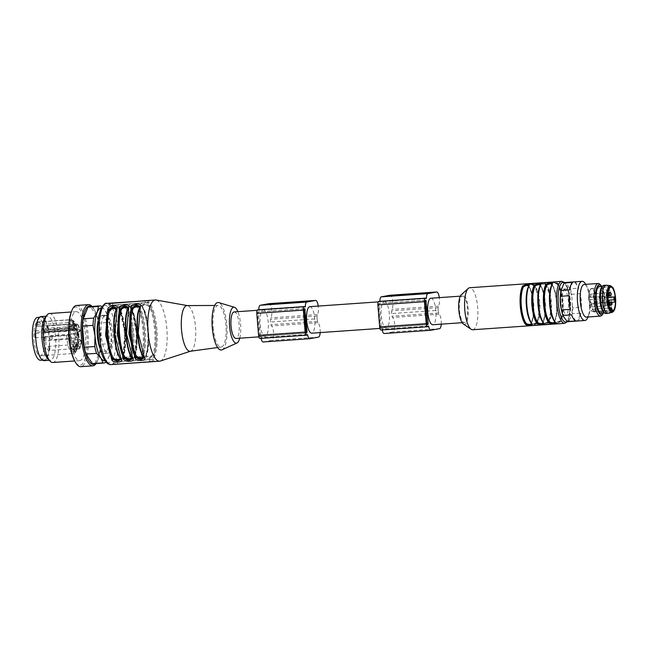 <?xml version="1.0" encoding="UTF-8"?>
<svg xmlns="http://www.w3.org/2000/svg" width="648" height="648" viewBox="0 0 648 648"><rect width="100%" height="100%" fill="white"/><g stroke="black" fill="none" stroke-linecap="round" stroke-linejoin="round"><path stroke-width="0.49" stroke-dasharray="3.24 2.43" d="M234.163 311.923A13.292 4.107 -94 0 1 239.161 324.672A13.292 4.107 -94 0 1 236.147 338.434M263.12 309.914A13.292 4.107 -94 0 1 263.266 309.898A13.292 4.107 -94 0 1 268.288 322.874A13.292 4.107 -94 0 1 265.113 336.417A13.292 4.107 -94 0 1 260.107 323.676A13.292 4.107 -94 0 1 263.12 309.914M36.401 351.475A16.978 5.241 86 0 0 40.281 355.776A16.978 5.241 86 0 0 44.307 346.154A16.978 5.241 86 0 0 42.614 328.504A16.978 5.241 86 0 0 37.924 321.91A16.978 5.241 86 0 0 33.801 332.975A16.978 5.241 86 0 0 36.401 351.475M43.586 328.439A16.978 5.241 -94 0 1 44.339 331.387L76.359 329.16L77.234 329.727L76.95 330.229L76.48 326.778L75.605 326.211L43.586 328.439L43.133 329.468L76.318 327.151M66.785 335.559L34.765 337.794A16.978 5.241 -94 0 1 34.935 330.772L66.955 328.544L68.461 329.306L68.866 331.201L68.283 333.906L66.785 335.559A16.978 5.241 86 0 0 73.273 353.476A16.978 5.241 86 0 0 76.359 329.16M75.605 326.211A16.978 5.241 86 0 0 70.907 319.61A16.978 5.241 86 0 0 70.146 319.853L38.135 322.08A16.978 5.241 86 0 0 36.207 324.834L68.226 322.607A16.978 5.241 86 0 0 66.955 328.544M40.597 360.264A21.473 6.634 86 0 0 45.725 338.377A21.473 6.634 86 0 0 37.608 317.423M39.172 354.578A21.473 6.634 86 0 0 44.088 360.021A21.473 6.634 86 0 0 49.216 338.135A21.473 6.634 86 0 0 41.108 317.18A21.473 6.634 86 0 0 35.891 331.177A21.473 6.634 86 0 0 39.172 354.578M41.059 316.564A22.089 6.82 -94 0 1 49.378 337.738A22.089 6.82 -94 0 1 44.364 360.604A22.089 6.82 -94 0 1 44.129 360.628M45.141 317.48A22.089 6.82 -94 0 1 47.272 316.135A22.089 6.82 -94 0 1 55.582 337.308A22.089 6.82 -94 0 1 50.576 360.166A22.089 6.82 -94 0 1 50.342 360.199A22.089 6.82 -94 0 1 48.049 359.162M49.426 313.519A24.543 7.582 -94 0 1 58.701 337.478A24.543 7.582 -94 0 1 52.836 362.483M72.455 315.649A24.543 7.582 -94 0 1 76.205 311.656A24.543 7.582 -94 0 1 85.471 335.607A24.543 7.582 -94 0 1 79.615 360.62A24.543 7.582 -94 0 1 71.11 343.391A24.543 7.582 -94 0 1 72.455 315.649M71.159 312.36A29.257 9.04 -94 0 1 71.41 311.712A29.257 9.04 -94 0 1 83.519 316.929A29.257 9.04 -94 0 1 85.957 355.266A29.257 9.04 -94 0 1 74.52 360.62M76.553 305.483A30.675 9.477 -94 0 1 88.144 335.421A30.675 9.477 -94 0 1 80.822 366.687M92.121 306.447A30.675 9.477 -94 0 1 94.276 309.574A30.675 9.477 -94 0 1 97.799 360.175A30.675 9.477 -94 0 1 96.098 363.569M91.36 306.496A29.257 9.04 -94 0 1 94.883 310.708A29.257 9.04 -94 0 1 98.245 358.968A29.257 9.04 -94 0 1 95.345 363.625M101.947 306.836L105.357 310.7L107.471 315.552A28.634 8.845 -94 0 1 109.285 322.38L111.262 332.886L110.994 343.553A28.634 8.845 -94 0 1 110.314 350.843L109.042 356.57L105.535 362.459L95.013 363.196A28.634 8.845 -94 0 1 93.482 363.755M89.505 306.626A28.634 8.845 -94 0 1 90.469 306.731L100.991 305.994M107.471 315.552L96.949 316.289L90.469 306.731M96.949 316.289A28.634 8.845 -94 0 1 98.763 323.117L109.285 322.38M110.994 343.553L100.472 344.291L98.763 323.117M100.472 344.291A28.634 8.845 -94 0 1 99.792 351.572L110.314 350.843M95.013 363.196L99.792 351.572M101.372 307.857A26.584 8.213 -94 0 1 105.357 310.7A26.584 8.213 -94 0 1 106.215 312.134A26.584 8.213 -94 0 1 111.262 332.886A26.584 8.213 -94 0 1 109.277 355.987L109.042 356.57A26.584 8.213 -94 0 1 105.065 360.896M109.277 355.987L109.269 356.003A26.584 8.213 -94 0 1 109.042 356.57M143.2 356.295L143.759 356.651C138 349.839 135.327 316.556 139.83 307.865L139.247 308.57L139.871 306.804M131.552 357.105L132.119 357.461C126.36 350.649 123.679 317.366 128.191 308.675L127.607 309.38L128.231 307.614M120.65 359.235L119.929 357.955M100.197 348.754A19.019 5.873 86 0 0 104.458 353.354A19.019 5.873 86 0 0 109.148 338.572A19.019 5.873 86 0 0 104.725 317.439A19.019 5.873 86 0 0 101.817 315.406A19.019 5.873 86 0 0 98.229 320.558M146.578 354.65C145.063 357.275 152.231 356.781 152.79 354.221L153.754 354.812C152.977 357.502 144.018 358.125 145.994 355.355L146.578 354.65C150.96 346.194 148.36 313.843 142.763 307.217L141.823 305.978L142.139 306.925C148.1 316.094 150.36 343.918 146.002 355.031L145.849 356.06L146.578 354.65M148.975 306.779C148.036 304.601 140.867 305.103 142.763 307.217L142.074 306.569C139.701 304.463 148.659 303.839 149.834 306.026L148.975 306.779C154.572 313.405 157.172 345.765 152.79 354.221M132.297 311.51L136.558 334.263L134.209 356.87L134.938 355.46C133.423 358.093 140.592 357.591 141.143 355.031L142.114 355.631C141.337 358.312 132.378 358.935 134.355 356.165L134.938 355.46C139.32 347.004 136.72 314.653 131.123 308.027L130.183 306.796L130.766 308.205M137.327 307.598C136.396 305.419 129.227 305.913 131.123 308.027L130.426 307.379C128.061 305.273 137.02 304.649 138.186 306.836L137.327 307.598C142.924 314.215 145.533 346.575 141.143 355.031M124.351 357.996L129.503 355.841L130.475 356.441L124.278 358.806M122.715 356.651L122.569 357.68L123.29 356.27C127.68 347.814 125.072 315.463 119.475 308.837L118.787 308.189C116.413 306.083 125.372 305.459 126.546 307.646L125.688 308.408C124.748 306.229 117.58 306.723 119.475 308.837L118.535 307.606L119.119 309.015M143.07 356.003L144.002 357.234L143.686 356.287C137.724 347.126 135.472 319.294 139.83 308.189L139.919 306.407M143.929 357.615L143.799 357.137L144.496 357.793M131.423 356.813L132.362 358.044L132.046 357.097C126.085 347.936 123.833 320.104 128.191 308.999L128.191 308.675M119.783 357.623L120.471 358.271C114.72 351.459 112.039 318.184 116.551 309.485L115.968 310.19L116.591 308.424M108.605 317.164A19.019 5.873 86 0 0 105.697 315.139A19.019 5.873 86 0 0 105.494 315.163A19.019 5.873 86 0 0 101.177 334.846A19.019 5.873 86 0 0 108.338 353.087A19.019 5.873 86 0 0 113.027 338.305A19.019 5.873 86 0 0 108.605 317.164M123.29 356.27L122.715 356.975C127.219 348.284 124.546 315.001 118.787 308.189L118.503 306.844M108.945 305.362L149.105 302.397L108.945 305.362L108.791 303.394M139.83 307.865L139.895 306.407M132.403 358.806L132.16 357.947L132.848 358.603M116.632 308.027L116.543 309.809C112.185 320.922 114.437 348.746 120.407 357.915L120.779 359.616L120.512 358.765L121.208 359.413M117.094 308.286L116.51 308.999L116.608 308.027M114.785 362.183L153.698 359.446L114.785 362.183L114.947 364.152L152.426 361.26L153.754 361.446L152.507 361.673L152.345 359.705M141.782 305.159L145.136 303.507L149.793 305.54C152.928 311.097 154.969 319.14 155.917 329.662C156.67 340.224 155.957 348.77 153.795 355.307L149.542 358.239L145.946 356.878M145.849 356.06L145.913 356.813L146.035 355.841C148.198 349.312 148.91 340.767 148.157 330.205C147.209 319.683 145.168 311.639 142.034 306.075L141.782 305.224M130.143 305.969L133.496 304.317L138.154 306.35C141.288 311.907 143.329 319.95 144.277 330.472C145.022 341.034 144.318 349.58 142.155 356.117L137.903 359.049L134.306 357.688M134.29 357.623L134.395 356.659C136.558 350.123 137.263 341.577 136.517 331.015C135.57 320.493 133.529 312.449 130.386 306.893L130.143 306.034L130.183 306.796M118.503 306.788L121.856 305.127L126.506 307.16C129.649 312.717 131.69 320.76 132.638 331.282C133.383 341.844 132.678 350.39 130.515 356.927L126.255 359.859L122.658 358.498M122.569 357.68L122.626 358.433L122.747 357.469L122.164 358.174C124.392 351.467 125.113 342.687 124.343 331.833C123.371 321.027 121.273 312.757 118.049 307.047C115.142 303.969 125.825 303.224 127.364 306.399L126.546 307.646C132.305 314.458 134.978 347.741 130.475 356.441L131.479 357.526C130.499 361.317 119.815 362.062 122.164 358.174L122.715 356.975M148.538 300.469L149.105 302.397M149.008 302.43L148.846 300.461L147.55 300.688L147.687 302.446M153.698 359.446L153.754 361.446L153.592 359.478M154.767 355.906C153.787 359.697 143.103 360.442 145.452 356.554L146.035 355.841L145.452 356.554C147.671 349.839 148.4 341.059 147.631 330.213C146.659 319.399 144.561 311.137 141.337 305.427C138.429 302.349 149.113 301.604 150.652 304.779C153.876 310.489 155.974 318.751 156.946 329.565C157.715 340.411 156.986 349.191 154.767 355.906L153.754 354.812C158.266 346.121 155.593 312.838 149.834 306.026L150.652 304.779M142.034 306.075L141.337 305.427L142.074 306.569C147.825 313.381 150.506 346.656 145.994 355.355L146.035 355.841M143.119 356.716C142.147 360.507 131.455 361.252 133.812 357.364L134.395 356.659L133.812 357.364C136.031 350.657 136.76 341.877 135.991 331.023C135.019 320.209 132.921 311.947 129.697 306.237C126.781 303.159 137.465 302.414 139.012 305.589C142.228 311.299 144.326 319.561 145.306 330.375C146.075 341.221 145.346 350.001 143.119 356.716L142.114 355.631C146.626 346.931 143.945 313.648 138.186 306.836L139.012 305.589M130.386 306.893L129.697 306.237L130.426 307.379C136.185 314.191 138.866 347.474 134.355 356.165L134.395 356.659M118.746 307.703L118.049 307.047L118.746 307.703C121.881 313.259 123.922 321.303 124.87 331.825C125.623 342.387 124.918 350.933 122.747 357.469M160.323 361.058A30.675 9.477 86 0 0 166.925 329.937A30.675 9.477 86 0 0 156.071 300.032M190.35 351.248A22.907 7.079 86 0 0 190.642 351.176A22.907 7.079 86 0 0 195.575 327.937A22.907 7.079 86 0 0 187.475 305.613A22.907 7.079 86 0 0 187.061 305.581M213.184 327.442A20.858 6.448 86 0 0 221.138 347.069A20.858 6.448 86 0 0 225.99 325.823A20.858 6.448 86 0 0 218.238 305.451A20.858 6.448 86 0 0 213.184 327.442M222.053 349.815A23.822 7.363 86 0 0 226.905 325.758A23.822 7.363 86 0 0 218.765 302.6M239.744 338.191A17.998 5.557 86 0 0 237.897 311.664M68.461 329.306A15.746 4.868 -94 0 1 69.733 323.368L70.227 324.324L36.863 326.422L70.041 324.113M70.146 319.853L70.972 321.343L70.227 324.324M73.111 323.279L72.941 324.486L73.394 323.133L72.625 323.028L72.503 321.408L72.673 323.425L73.977 323.239L73.443 323.368L73.273 321.351L73.402 322.979L74.172 323.077L73.823 324.689L73.977 323.239L73.111 323.279L73.896 323.222M73.313 322.988L72.625 323.028M72.527 321.781L73.313 321.724M72.746 321.635L73.516 321.586L72.746 321.635M72.673 323.425L73.702 323.295L72.673 323.425M77.501 335.21L77.638 334.198C77.387 335.073 77.274 334.862 77.306 333.566L77.185 332.416L76.78 333.493L77.501 335.21L78.27 335.154L77.501 335.21M77.638 334.198C77.387 335.073 77.274 334.862 77.306 333.566L78.084 333.518C78.052 334.805 78.165 335.016 78.416 334.149L78.27 335.154L77.558 333.445L77.963 332.367L76.999 332.618L77.914 332.708L78.084 333.518C78.052 334.805 78.165 335.016 78.416 334.149L77.638 334.198M77.185 332.416L76.748 333.031L77.963 332.367L77.185 332.416M76.999 334.036L77.906 333.914L76.999 334.036M73.637 325.442L76.739 325.223L76.788 325.831A4.091 1.264 -94 0 1 75.824 330.14L72.722 330.359A4.091 1.264 -94 0 0 73.686 326.049L74.091 324.243A13.292 4.107 86 0 1 76.432 329.954L76.051 331.817L79.34 331.565L76.237 331.776M72.722 330.359A4.091 1.264 -94 0 1 71.782 329.322L70.187 325.79L69.328 329.046L70.786 333.995A4.091 1.264 -94 0 1 71.41 338.386A4.091 1.264 -94 0 1 70.462 341.107L69.927 341.204L69.725 342.986A14.313 4.423 86 0 0 72.527 349.823L72.827 346.874A4.091 1.264 -94 0 1 73.791 342.565A4.091 1.264 -94 0 1 75.322 346.421L76.083 349.167A14.313 4.423 86 0 0 77.72 341.52L77.25 339.868L76.707 339.965A4.091 1.264 -94 0 1 76.667 339.965A4.091 1.264 -94 0 1 75.128 336.045A4.091 1.264 -94 0 1 76.051 331.817M76.934 337.252A2.041 0.632 86 0 0 76.707 334.368A2.041 0.632 86 0 0 76.237 333.85A2.041 0.632 86 0 0 75.751 335.931A2.041 0.632 86 0 0 76.521 337.932A2.041 0.632 86 0 0 76.934 337.252M72.762 324.753A2.041 0.632 86 0 0 72.293 324.235A2.041 0.632 86 0 0 71.807 326.317A2.041 0.632 86 0 0 72.576 328.317A2.041 0.632 86 0 0 73.07 326.981A2.041 0.632 86 0 0 72.762 324.753M69.571 335.672A2.041 0.632 86 0 0 69.611 337.892A2.041 0.632 86 0 0 70.276 339.074A2.041 0.632 86 0 0 70.77 337.746A2.041 0.632 86 0 0 70.454 335.51A2.041 0.632 86 0 0 69.984 334.992A2.041 0.632 86 0 0 69.571 335.672M73.751 348.17A2.041 0.632 86 0 0 74.22 348.689A2.041 0.632 86 0 0 74.706 346.607A2.041 0.632 86 0 0 73.929 344.606A2.041 0.632 86 0 0 73.435 345.943A2.041 0.632 86 0 0 73.751 348.17M68.842 338.029L69.692 340.403L69.32 338.126L68.842 338.029L69.992 337.819L70.47 340.354L69.79 337.997L68.842 338.029M73.864 351.119L74.156 349.758L73.24 349.215L73.799 351.443L74.642 351.062L74.018 349.167L74.828 349.458L74.642 351.062M69.733 323.368L68.226 322.607M68.283 333.906A15.746 4.868 -94 0 0 74.917 352.018A15.746 4.868 -94 0 0 77.234 329.727L77.266 329.516M76.505 326.535L76.48 326.778A15.746 4.868 -94 0 0 70.972 321.343M68.793 338.224L69.571 338.167M69.692 340.403L70.47 340.354M69.757 340.103L70.535 340.054M69.061 338.402L69.838 338.353M69.32 338.126L70.097 338.07M69.215 337.867L69.992 337.819M77.622 333.437L78.4 333.38M77.541 333.696L78.319 333.647M77.201 333.372L77.979 333.315M77.825 333.639L77.088 333.671L77.825 333.639M73.832 350.576L73.427 349.596L73.993 349.807L73.832 350.576L74.609 350.519L74.771 349.758L74.204 349.539L74.609 350.519M73.993 349.807L74.771 349.758M73.427 349.596L74.204 349.539M74.083 351.637L74.852 351.581M74.147 351.338L74.917 351.281M73.929 350.819L74.706 350.762M74.156 349.758L74.933 349.709M74.058 349.515L74.828 349.458M73.24 349.215L74.018 349.167M73.183 349.458L73.961 349.41M73.767 350.868L74.544 350.819M73.694 351.2L74.471 351.143M73.799 351.443L74.569 351.394M72.941 324.486L73.718 324.437M73.046 324.745L73.823 324.689M73.394 323.133L74.172 323.077M73.402 322.979L74.083 322.931M44.339 331.387L43.764 332.537L43.133 329.468M36.207 324.834L36.863 326.422M70.397 324.049L37.211 326.357L38.135 322.08M34.935 330.772L35.681 333.509L34.765 337.794M259.67 336.393L257.426 313.235L258.204 311.85L260.447 335.008L259.67 336.393L306.212 333.153L259.662 336.393M263.161 341.958L271.917 340.346A7.363 2.276 86 0 0 273.642 333.801A7.363 2.276 86 0 0 271.488 325.936A2.041 0.632 -94 0 1 270.969 324.632A15.131 4.674 86 0 0 270.435 322.016A15.131 4.674 86 0 0 270.54 319.278A2.041 0.632 -94 0 1 270.832 317.828A7.363 2.276 86 0 0 271.706 309.663A7.363 2.276 86 0 0 269.123 303.669M320.177 332.586A7.363 2.276 86 0 0 318.055 322.688A2.041 0.632 -94 0 1 317.544 321.384A15.131 4.674 86 0 0 317.01 318.767L270.435 322.016M317.01 318.767A15.131 4.674 86 0 0 317.107 316.03A2.041 0.632 -94 0 1 317.399 314.58A7.363 2.276 86 0 0 318.233 306.067M258.771 309.76A6.132 1.895 86 0 0 258.771 309.938L258.601 310.198A3.272 1.013 86 0 0 258.115 309.809M259.84 338.434L260.334 338.337A3.272 1.013 86 0 0 260.82 337.762L261.023 337.956A6.132 1.895 86 0 0 261.095 338.345M309.833 306.658A13.292 4.107 -94 0 1 314.855 319.626A13.292 4.107 -94 0 1 311.68 333.177M384.199 301.482A13.292 4.107 -94 0 1 384.345 301.466A13.292 4.107 -94 0 1 389.367 314.442A13.292 4.107 -94 0 1 386.192 327.985A13.292 4.107 -94 0 1 381.21 315.471A13.292 4.107 -94 0 1 384.199 301.482M612.344 310.781A11.858 3.661 -94 0 1 612.149 310.805A11.858 3.661 -94 0 1 610.91 310.238L592.28 311.534L591.818 311.089L592.369 308.553L593.609 311.567A11.453 3.54 86 0 0 595.909 303.523L594.986 301.271L594.726 297.999L607.978 297.473M594.986 301.271L608.294 300.154M590.595 297.44A1.636 0.502 86 0 0 590.968 295.723A1.636 0.502 86 0 0 590.352 294.184A1.636 0.502 86 0 0 589.964 295.853A1.636 0.502 86 0 0 590.579 297.448A1.636 0.502 86 0 0 590.595 297.44M593.511 296.906A1.636 0.502 86 0 0 593.884 295.188A1.636 0.502 86 0 0 593.268 293.649A1.636 0.502 86 0 0 592.88 295.31A1.636 0.502 86 0 0 593.495 296.914A1.636 0.502 86 0 0 593.511 296.906M594.645 304.698A1.636 0.502 86 0 0 594.038 303.151A1.636 0.502 86 0 0 593.641 304.819A1.636 0.502 86 0 0 594.265 306.415A1.636 0.502 86 0 0 594.281 306.415A1.636 0.502 86 0 0 594.645 304.698M591.729 305.232A1.636 0.502 86 0 0 591.122 303.693A1.636 0.502 86 0 0 590.725 305.354A1.636 0.502 86 0 0 591.349 306.958A1.636 0.502 86 0 0 591.365 306.95A1.636 0.502 86 0 0 591.729 305.232M608.091 299.668L607.63 298.534A11.858 3.661 86 0 0 607.702 299.643A11.858 3.661 86 0 0 608.286 303.847L589.656 305.151L589.931 302.713M589.656 305.151L589.421 305.249A11.453 3.54 86 0 0 591.818 311.089L592.28 311.534A11.858 3.661 -94 0 1 589.656 305.151M592.369 308.553L592.799 309.096L609.873 307.905M595.909 303.523L596.435 303.369A11.858 3.661 -94 0 1 593.981 311.98L593.609 311.567L593.981 311.98L612.611 310.676M607.97 297.367L595.617 297.829A11.453 3.54 86 0 0 591.3 288.911A11.453 3.54 86 0 0 588.732 299.684L589.972 302.705L589.421 305.249M608.804 301.409L590.182 302.705L588.732 299.684L607.63 298.534M608.286 303.847L608.496 302.867A1.636 1.636 0 0 0 607.419 302.551A1.636 0.502 -94 0 1 608.035 304.123A1.636 0.502 -94 0 1 607.662 305.816A1.636 0.502 -94 0 1 607.646 305.816A1.636 0.502 -94 0 1 607.03 304.252A1.636 0.502 -94 0 1 607.403 302.559A1.636 0.502 -94 0 1 607.419 302.551L591.122 303.693M589 299.83A11.858 3.661 -94 0 1 591.875 288.441A11.858 3.661 -94 0 1 596.176 298.185L595.269 298.355L596.435 303.369L611.404 302.324M606.107 285.209A14.11 4.358 -94 0 1 611.169 298.493A14.11 4.358 -94 0 1 608.067 313.332M603.936 285.347A14.11 4.358 -94 0 1 609.233 298.631A14.11 4.358 -94 0 1 605.904 313.502M601.992 286.756A13.292 4.107 -94 0 1 603.029 286.23A13.292 4.107 -94 0 1 608.01 298.744A13.292 4.107 -94 0 1 605.013 312.733A13.292 4.107 -94 0 1 604.876 312.749A13.292 4.107 -94 0 1 603.774 312.368M600.356 313.057A13.292 4.107 86 0 0 603.377 299.295A13.292 4.107 86 0 0 598.371 286.554A13.292 4.107 86 0 0 595.196 300.097A13.292 4.107 86 0 0 600.218 313.073A13.292 4.107 86 0 0 600.356 313.057M600.542 313.049A13.333 4.123 86 0 0 603.369 299.068A13.333 4.123 86 0 0 598.687 286.529M598.59 286.513A13.333 4.123 86 0 0 598.015 286.586A13.333 4.123 86 0 0 595.188 300.097A13.333 4.123 86 0 0 599.862 313.089A13.333 4.123 86 0 0 600.437 313.081M600.51 286.4A13.665 4.22 -94 0 1 604.633 298.963A13.665 4.22 -94 0 1 602.356 312.927M601.765 286.319A15.131 4.674 -94 0 1 605.078 298.882A15.131 4.674 -94 0 1 603.612 312.838M599.854 284.261A16.362 5.054 -94 0 1 604.292 298.898A16.362 5.054 -94 0 1 602.008 315.139M584.188 284.464A16.362 5.054 -94 0 1 587.218 287.096A16.362 5.054 -94 0 1 590.32 299.87A16.362 5.054 -94 0 1 589.097 314.086A16.362 5.054 -94 0 1 586.456 317.107M585.735 284.359A19.634 6.067 -94 0 1 585.808 284.48A19.634 6.067 -94 0 1 589.526 299.813A19.634 6.067 -94 0 1 588.06 316.864A19.634 6.067 -94 0 1 588.011 317.002M575.78 320.954L571.617 314.815M580.859 313.122A19.634 6.067 -94 0 1 577.789 320.59L580.859 313.122L572.265 313.721A19.634 6.067 86 0 0 572.816 307.865L581.402 307.265A19.634 6.067 -94 0 0 580.308 293.649L581.402 307.265M574.687 282.026A19.634 6.067 -94 0 1 578.85 288.166L574.687 282.026L566.093 282.617A19.634 6.067 86 0 0 565.275 282.504M569.608 289.859L572.678 282.39M570.159 309.331L569.057 295.715M568.004 321.675A19.634 6.067 86 0 0 569.195 321.189L577.789 320.59M580.308 293.649L571.722 294.249A19.634 6.067 86 0 0 570.256 288.765L578.85 288.166M569.195 321.189L569.325 320.096A19.019 5.873 -94 0 1 566.231 320.663M569.325 320.096L572.265 313.721M572.816 307.865L572.314 305.856A19.019 5.873 -94 0 1 571.471 314.855M572.314 305.856L571.722 294.249M570.256 288.765L569.3 287.866A19.019 5.873 -94 0 1 571.544 296.306M569.3 287.866L566.093 282.617M563.29 284.132A19.019 5.873 -94 0 1 566.384 283.565M565.242 288.87A13.292 4.107 86 0 0 562.229 302.624A13.292 4.107 86 0 0 567.227 315.374A13.292 4.107 86 0 0 570.402 301.822A13.292 4.107 86 0 0 565.38 288.854A13.292 4.107 86 0 0 565.242 288.87M531.708 323.652L532.105 324.073M531.951 323.789L531.87 323.546C526.565 318.832 524.435 292.815 528.881 286.23L529.027 285.63L528.606 286.392M543.356 322.842L543.753 323.263L543.51 322.728C538.213 318.022 536.074 292.005 540.521 285.412L540.246 285.582M540.554 285.193L540.651 284.723M554.996 322.032L555.393 322.453M556.786 283.873L557.199 283.459C553.959 282.617 552.023 282.755 551.375 283.865L551.748 284.221C552.315 283.087 554 282.965 556.786 283.873A20.25 6.253 -94 0 1 562.019 301.709A20.25 6.253 -94 0 1 559.767 320.914L560.236 321.254C557.223 323.174 555.279 323.303 554.413 321.659L554.315 322.024M554.299 322.129L554.413 321.659C555.255 322.939 557.191 322.801 560.236 321.254L560.706 321.586A21.068 6.504 86 0 0 563.039 301.604A21.068 6.504 86 0 0 557.604 283.046C553.894 281.904 551.699 282.058 551.003 283.508L551.375 283.865C551.991 282.39 553.927 282.253 557.199 283.459L557.604 283.046M554.445 321.424L554.72 321.262A20.25 6.253 86 0 0 556.972 302.057A20.25 6.253 86 0 0 551.748 284.221M559.767 320.914C557.167 322.429 555.482 322.542 554.72 321.262M545.146 284.683A20.25 6.253 -94 0 1 550.371 302.519A20.25 6.253 -94 0 1 548.127 321.724L548.597 322.064C545.584 323.984 543.64 324.113 542.773 322.469L543.081 322.072A20.25 6.253 86 0 0 545.324 302.867A20.25 6.253 86 0 0 540.1 285.031C540.675 283.897 542.352 283.775 545.146 284.683L545.551 284.269C542.319 283.427 540.375 283.565 539.735 284.675L540.1 285.031M542.651 322.834L542.773 322.469C543.607 323.749 545.551 323.611 548.597 322.064L549.059 322.396A21.068 6.504 86 0 0 551.399 302.414A21.068 6.504 86 0 0 545.964 283.865C542.255 282.714 540.051 282.868 539.363 284.318L539.565 284.294M542.66 322.939L542.805 322.242C547.252 315.649 545.114 289.632 539.816 284.926L539.646 284.432C545.251 289.64 547.341 315.6 542.74 322.696L542.465 322.858C543.413 324.51 545.616 324.356 549.059 322.396M548.127 321.724C545.519 323.239 543.842 323.352 543.081 322.072M539.573 284.391L539.735 284.675C540.351 283.2 542.287 283.063 545.551 284.269L545.964 283.865M536.487 322.534C533.887 324.049 532.202 324.162 531.441 322.89L531.166 323.052C535.613 316.459 533.474 290.442 528.177 285.736L528.088 285.485C528.703 284.01 530.647 283.873 533.912 285.079C530.672 284.245 528.736 284.375 528.088 285.485L528.46 285.841C529.019 284.707 530.704 284.585 533.506 285.493A20.25 6.253 -94 0 1 538.731 303.329A20.25 6.253 -94 0 1 536.487 322.534L536.949 322.874C533.936 324.794 532 324.932 531.133 323.279L531.028 323.644M531.036 323.749L531.133 323.279C531.968 324.559 533.912 324.421 536.949 322.874L537.419 323.214A21.068 6.504 86 0 0 539.76 303.232A21.068 6.504 86 0 0 534.317 284.675L533.506 285.493M561.265 309.072A13.292 4.107 86 0 0 565.291 315.511A13.292 4.107 86 0 0 568.466 301.96A13.292 4.107 86 0 0 563.444 288.984A13.292 4.107 86 0 0 563.298 289A13.292 4.107 86 0 0 560.35 295.925M552.315 284.002L552.169 284.602C547.714 291.195 549.852 317.212 555.15 321.918L555.239 322.169M528.088 285.485L527.909 285.104L528.088 285.485A20.655 6.383 -94 0 1 533.425 303.685A20.655 6.383 -94 0 1 531.133 323.279M529.06 325.499L558.43 323.287L529.076 325.709M552.525 282.479L524.896 284.375L552.501 282.269M554.38 321.886L554.105 322.048C555.053 323.7 557.256 323.546 560.706 321.586M534.317 284.675C530.607 283.524 528.412 283.678 527.723 285.128L528.007 285.241C533.604 290.458 535.702 316.418 531.101 323.506L530.825 323.668C531.773 325.32 533.968 325.166 537.419 323.214M529.23 325.701A21.068 6.504 86 0 0 529.295 325.669L558.398 323.644A21.068 6.504 -94 0 1 557.677 323.83M557.58 323.312L558.374 323.303M554.105 281.953L555.036 281.799A21.068 6.504 86 0 0 554.753 281.799M554.275 282.155L555.061 282.147M472.692 329.751A21.068 6.504 86 0 0 477.722 308.286A21.068 6.504 86 0 0 469.768 287.72M463.393 324.024A15.131 4.674 86 0 0 468.212 310.481A15.131 4.674 86 0 0 462.251 294.2A15.131 4.674 86 0 0 461.344 294.678M462.405 296.031A13.292 4.107 -94 0 1 462.542 296.014A13.292 4.107 -94 0 1 467.564 308.991A13.292 4.107 -94 0 1 464.389 322.534A13.292 4.107 -94 0 1 459.408 310.019A13.292 4.107 -94 0 1 462.405 296.031M430.912 298.218A13.292 4.107 -94 0 1 435.934 311.194A13.292 4.107 -94 0 1 432.759 324.737M381.251 327.864L380.741 327.961L380.279 326.803L378.513 304.803L379.283 303.418L381.251 327.864L427.194 324.664M384.248 333.518L392.996 331.914A7.363 2.276 86 0 0 394.721 325.361A7.363 2.276 86 0 0 392.567 317.496A2.041 0.632 -94 0 1 392.056 316.2A15.131 4.674 86 0 0 391.522 313.575A15.131 4.674 86 0 0 391.619 310.838A2.041 0.632 -94 0 1 391.91 309.388A7.363 2.276 86 0 0 392.785 301.231A7.363 2.276 86 0 0 390.201 295.229M441.256 324.146A7.363 2.276 86 0 0 439.133 314.256A2.041 0.632 -94 0 1 438.623 312.952A15.131 4.674 86 0 0 438.089 310.335L391.522 313.575M438.089 310.335A15.131 4.674 86 0 0 438.194 307.598A2.041 0.632 -94 0 1 438.485 306.148A7.363 2.276 86 0 0 439.312 297.635M379.85 301.328A6.132 1.895 86 0 0 379.85 301.498L379.679 301.766A3.272 1.013 86 0 0 379.193 301.377M380.919 329.994L381.413 329.905A3.272 1.013 86 0 0 381.899 329.33L382.101 329.524A6.132 1.895 86 0 0 382.174 329.913M125.688 308.408C131.285 315.025 133.885 347.385 129.503 355.841M143.799 357.137L143.759 356.651M132.16 357.947L132.119 357.461M120.512 358.765L120.471 358.271M116.551 309.485L116.51 308.999M98.269 335.713A28.634 8.845 86 0 0 113.376 358.012A28.634 8.845 86 0 0 109.407 308.602A28.634 8.845 86 0 0 98.269 335.713M110.201 305.135L110.038 303.167M110.265 305.346L110.12 303.58M145.192 302.908L145.047 301.142M147.76 302.656L147.598 300.688M112.622 303.118L112.76 304.884M152.28 359.494L152.426 361.26M117.353 361.932L117.499 363.698M149.777 359.956L149.923 361.722M114.85 362.386L114.996 364.152M113.7 364.379L113.538 362.41M111.092 364.581A30.675 9.477 86 0 0 118.414 333.315A30.675 9.477 86 0 0 106.823 303.369M127.364 306.399C130.588 312.109 132.686 320.371 133.658 331.185C134.428 342.039 133.707 350.819 131.479 357.526M69.935 326.203L73.038 325.985L72.43 328.836L69.328 329.046M69.466 330.78L72.568 330.561L73.888 333.777A4.091 1.264 -94 0 1 74.512 338.167A4.091 1.264 -94 0 1 73.564 340.897L69.927 341.204M70.786 333.995L73.888 333.777A0.818 0.567 157.7 0 0 74.795 333.113L73.475 329.897A0.818 0.567 157.7 0 1 72.568 330.561L72.43 328.836A0.818 0.535 -167.9 0 1 73.427 329.322L74.034 326.471A0.818 0.535 -167.9 0 0 73.038 325.985L73.289 325.579L70.187 325.79M70.462 341.107L73.564 340.897A0.818 0.778 79.6 0 1 74.407 341.658A4.909 1.515 86 0 0 75.549 338.386A4.909 1.515 86 0 0 74.795 333.113M69.725 342.986L72.827 342.776A14.313 4.423 86 0 0 75.63 349.604L72.527 349.823M72.965 348.608L76.067 348.389L75.929 346.664A4.091 1.264 -94 0 1 76.893 342.355A4.091 1.264 -94 0 1 78.432 346.202L78.57 347.927L75.46 348.146M72.827 346.874L76.496 346.639L76.448 348.786A13.495 4.172 -94 0 1 73.807 342.346L74.407 341.658M75.322 346.421L79.453 346.105A4.909 1.515 86 0 0 77.566 341.488A4.909 1.515 86 0 0 76.456 346.656M76.083 349.167L79.186 348.948A14.313 4.423 86 0 0 80.822 341.31L77.72 341.52M80.652 340.508L81.186 340.411L81.381 341.059L80.822 341.31L80.352 339.649L77.25 339.868L79.809 339.746A4.091 1.264 -94 0 1 79.769 339.755A4.091 1.264 -94 0 1 78.23 335.834A4.091 1.264 -94 0 1 79.153 331.598A0.818 0.778 79.6 0 0 79.866 330.731A4.909 1.515 86 0 0 78.756 335.891A4.909 1.515 86 0 0 80.652 340.508A0.818 0.778 -100.4 0 0 79.809 339.746L76.707 339.965M76.432 329.954L79.534 329.743A13.292 4.107 86 0 0 77.193 324.032L74.091 324.243M73.686 326.049L77.817 325.725L77.768 325.126L76.739 325.223L77.031 323.935L73.929 324.146M71.782 329.322L74.885 329.103A0.818 0.567 157.7 0 1 75.516 329.403L75.824 330.14A4.091 1.264 -94 0 1 74.885 329.103L73.572 325.887L70.462 326.106M76.667 339.965L79.923 339.779L78.781 335.672L79.421 331.549A0.818 0.778 -100.4 0 1 79.34 331.565L79.534 329.743L80.133 329.954L77.784 324.267L77.193 324.032A0.818 0.713 -38.5 0 1 77.914 324.729A12.474 3.856 -94 0 1 80.117 330.083L80.133 329.954C80.384 330.82 80.15 331.347 79.421 331.549A0.818 0.778 -100.4 0 0 80.052 330.691L79.866 330.731M75.532 329.654A0.818 0.567 157.7 0 0 75.516 329.403L74.196 326.187A0.818 0.567 157.7 0 0 73.572 325.887L74.196 326.187A0.818 0.567 157.7 0 1 74.212 326.438L75.532 329.654A4.909 1.515 86 0 0 77.25 330.415A4.909 1.515 86 0 0 77.817 325.725M73.872 341.755A0.818 0.778 79.6 0 0 73.03 340.994L72.827 342.776L73.807 342.346M81.34 340.961A13.495 4.172 -94 0 1 79.801 348.17L78.57 347.927L79.186 348.948A0.818 0.697 28.4 0 0 79.745 348.616L75.921 349.304M76.448 348.786A0.818 0.721 -41.4 0 1 75.63 349.604L76.067 348.389L76.594 348.381M73.475 329.897L73.427 329.322M79.591 347.83L79.453 346.105M79.801 348.17A0.818 0.697 28.4 0 1 79.745 348.616L81.381 341.059C81.575 340.322 81.235 339.852 80.352 339.649A0.818 0.778 -100.4 0 1 81.186 340.411M80.117 330.083L80.052 330.691M69.198 338.305L69.968 338.248M77.752 334.117L78.53 334.068M76.78 333.493L77.558 333.445M72.382 322.453L73.159 322.396M77.072 330.107L43.886 332.416M76.302 328.277L43.124 330.585M43.521 332.149L76.707 329.84M68.769 330.051L35.591 332.359M35.681 333.509L68.866 331.201M47.928 326.487A2.041 0.632 86 0 0 47.458 325.968A2.041 0.632 86 0 0 46.956 327.297A2.041 0.632 86 0 0 47.272 329.524A2.041 0.632 86 0 0 47.741 330.043A2.041 0.632 86 0 0 48.236 328.714A2.041 0.632 86 0 0 47.928 326.487M49.564 346.858A2.041 0.632 86 0 0 49.094 346.34A2.041 0.632 86 0 0 48.6 347.668A2.041 0.632 86 0 0 48.908 349.904A2.041 0.632 86 0 0 49.378 350.422A2.041 0.632 86 0 0 49.88 349.086A2.041 0.632 86 0 0 49.564 346.858M45.619 337.244A2.041 0.632 86 0 0 45.149 336.725A2.041 0.632 86 0 0 44.655 338.062A2.041 0.632 86 0 0 44.971 340.289A2.041 0.632 86 0 0 45.433 340.808A2.041 0.632 86 0 0 45.935 339.471A2.041 0.632 86 0 0 45.619 337.244M51.872 336.093A2.041 0.632 86 0 0 51.403 335.575A2.041 0.632 86 0 0 50.9 336.911A2.041 0.632 86 0 0 51.216 339.139A2.041 0.632 86 0 0 51.686 339.657A2.041 0.632 86 0 0 52.18 338.329A2.041 0.632 86 0 0 51.872 336.093M305.767 331.995L259.2 335.243M304.001 309.995L257.426 313.235M304.276 308.699L257.71 311.947M304.779 308.61L258.204 311.85M303.993 309.849L258.682 313.008M305.759 331.857L260.447 335.008M306.107 333.104L260.172 336.304M318.055 322.688L271.488 325.936M318.484 337.106L271.917 340.346M317.544 321.384L270.969 324.632M317.107 316.03L270.54 319.278M317.399 314.58L270.832 317.828M304.981 306.715L258.771 309.938M305.168 306.958L258.601 310.198M306.909 335.097L260.334 338.337M307.387 334.522L260.82 337.762M307.29 334.733L261.023 337.956M608.091 293.714A1.636 1.636 0 0 0 606.65 293.05A1.636 0.502 -94 0 1 606.65 293.05A1.636 0.502 -94 0 1 607.265 294.613A1.636 0.502 -94 0 1 606.901 296.306A1.636 0.502 -94 0 1 606.876 296.314A1.636 0.502 -94 0 1 606.261 294.743A1.636 0.502 -94 0 1 606.633 293.05L590.352 294.184M609.566 292.507A1.636 0.502 -94 0 1 610.181 294.079A1.636 0.502 -94 0 1 609.817 295.772M610.335 302.017A1.636 0.502 -94 0 1 610.951 303.588A1.636 0.502 -94 0 1 610.578 305.281M593.981 311.98L592.799 309.096L592.28 311.534M594.726 297.999L595.617 297.829M610.343 285.622A13.406 4.139 -94 0 1 615.155 298.242A13.406 4.139 -94 0 1 612.206 312.328M531.441 322.89A20.25 6.253 86 0 0 533.685 303.677A20.25 6.253 86 0 0 528.46 285.841M557.199 283.459A20.655 6.383 -94 0 1 562.529 301.652A20.655 6.383 -94 0 1 560.236 321.254M554.413 321.659A20.655 6.383 86 0 0 556.705 302.065A20.655 6.383 86 0 0 551.375 283.865M545.551 284.269A20.655 6.383 -94 0 1 550.889 302.47A20.655 6.383 -94 0 1 548.597 322.064M542.773 322.469A20.655 6.383 86 0 0 545.065 302.875A20.655 6.383 86 0 0 539.735 284.675M536.949 322.874A20.655 6.383 86 0 0 539.241 303.28A20.655 6.383 86 0 0 533.912 285.079M567.065 321.449A19.837 6.132 86 0 0 570.475 301.733A19.837 6.132 86 0 0 564.327 282.82M551.003 283.508A21.068 6.504 -94 0 1 556.446 302.065A21.068 6.504 -94 0 1 554.105 322.048M539.363 284.318A21.068 6.504 -94 0 1 544.806 302.875A21.068 6.504 -94 0 1 542.465 322.858M527.723 285.128A21.068 6.504 -94 0 1 533.158 303.685A21.068 6.504 -94 0 1 530.825 323.668M564.667 323.344A21.068 6.504 86 0 0 569.697 301.879A21.068 6.504 86 0 0 561.735 281.313M427.299 324.713L380.757 327.961L427.307 324.713M426.846 323.563L380.279 326.803M425.08 301.555L378.513 304.803M425.355 300.267L378.788 303.507M425.858 300.17L379.283 303.418L425.866 300.17M425.072 301.417L379.76 304.568M426.838 323.417L381.526 326.576M439.563 328.666L392.996 331.914M439.133 314.256L392.567 317.496M438.623 312.952L392.056 316.2M438.194 307.598L391.619 310.838M438.485 306.148L391.91 309.388M426.06 298.283L379.85 301.498M426.254 298.517L379.679 301.766M427.988 326.657L381.413 329.905M428.466 326.082L381.899 329.33M428.369 326.3L382.101 329.524M258.811 336.863L265.113 336.417M257.126 310.327L263.266 309.898M40.281 355.776L73.273 353.476C74.787 353.816 76.148 352.083 77.347 348.26C78.627 342.727 78.602 336.482 77.266 329.532M37.924 321.91L70.907 319.61C73.678 320.08 75.541 322.388 76.496 326.519M42.493 360.134L44.088 360.021M39.512 317.285L41.108 317.18M47.272 316.135L46.138 316.208M50.342 360.199L49.208 360.28M76.205 311.656L71.296 311.996M79.615 360.62L74.706 360.96M94.883 310.708L94.276 309.574M98.245 358.968L97.799 360.175M104.458 353.354L108.338 353.087M101.817 315.406L105.697 315.139M123.088 355.509L124.789 332.87L119.961 310.692M145.913 356.829L146.027 356.173C148.246 349.515 148.967 340.848 148.198 330.197C147.258 319.569 145.176 311.404 141.953 305.71L141.823 305.978M134.209 356.87L134.274 357.623M122.626 358.449L122.747 357.793C124.959 351.135 125.68 342.476 124.91 331.817C123.971 321.189 121.897 313.024 118.673 307.33L118.535 307.606M108.848 305.394L108.694 303.466M113.441 362.443L113.594 364.37M130.118 306.018L130.313 306.52C133.537 312.214 135.618 320.379 136.558 331.007C137.327 341.666 136.607 350.325 134.387 356.983L134.274 357.639M218.238 305.451L214.674 305.467M221.138 347.069L217.606 347.547M72.673 349.896L75.776 349.685C76.61 349.296 76.893 348.859 76.634 348.373L77.039 342.306L73.791 342.565M68.955 338.07L69.733 338.013M77.477 334.83L78.254 334.773M76.99 332.246L77.768 332.189M77.031 334.044L77.809 333.987M73.119 322.89L73.888 322.834M72.689 323.036L73.467 322.979M72.527 321.4L73.305 321.343M72.689 323.425L73.467 323.368M76.95 330.229L43.764 332.537M72.293 324.235L47.458 325.968A2.041 2.041 0 0 0 45.554 328.147A2.041 2.041 0 0 0 47.741 330.043L72.576 328.317M73.929 344.606L49.094 346.34A2.041 2.041 0 0 0 47.199 348.519A2.041 2.041 0 0 0 49.378 350.422L74.22 348.689M69.984 334.992L45.149 336.725A2.041 2.041 0 0 0 43.254 338.904A2.041 2.041 0 0 0 45.433 340.808L70.276 339.074M76.237 333.85L51.403 335.575A2.041 2.041 0 0 0 49.499 337.762A2.041 2.041 0 0 0 51.686 339.657L76.521 337.932M304.787 308.61L258.22 311.85M305.24 307.006L258.665 310.246M307.452 334.449L260.885 337.689M379.89 328.423L386.192 327.985M378.205 301.887L384.345 301.466M590.579 297.448L606.876 296.314A1.636 1.636 0 0 0 607.978 295.78M591.349 306.958L607.646 305.816A1.636 1.636 0 0 0 608.942 305.014M608.213 292.604L593.268 293.649M607.97 295.901L593.495 296.914M608.65 302.138L594.038 303.151M609.039 305.386L594.265 306.415M589.939 302.673L589.397 305.184M592.41 308.756L593.633 311.737M588.724 299.773L589.947 302.754M589.397 305.249C591.778 313.235 591.357 309.93 591.956 311.396M610.886 287.113L591.875 288.441C591.106 288.125 588.587 289.526 588.708 299.716M603.029 286.23L602.486 286.262M604.876 312.749L604.333 312.79M599.862 313.089L601.036 313.332M598.015 286.586L599.149 286.181M587.218 287.096L585.808 284.48M589.097 314.086L588.06 316.864M554.445 321.432C558.892 314.839 556.762 288.822 551.464 284.116L551.205 283.581M565.291 315.511L567.227 315.374M563.444 288.984L565.38 288.854M554.388 321.886C558.981 314.79 556.891 288.83 551.286 283.622L551.197 283.484M567.478 321.635L569.381 317.52L570.686 307.5L568.741 290.798L564.756 282.609M462.162 322.696L464.389 322.534M460.315 296.168L462.542 296.014M426.319 298.566L379.744 301.814M428.531 326.009L381.964 329.257"/><path stroke-width="0.97" d="M236.147 338.434A13.292 4.107 -94 0 1 236.01 338.45A13.292 4.107 -94 0 1 231.004 325.701A13.292 4.107 -94 0 1 234.017 311.947A13.292 4.107 -94 0 1 234.163 311.923L257.126 310.327M39.512 317.285L37.608 317.423A21.473 6.634 86 0 0 32.4 331.42A21.473 6.634 86 0 0 35.681 354.821A21.473 6.634 86 0 0 40.597 360.264L42.493 360.134M49.208 360.28L44.129 360.628A22.089 6.82 -94 0 1 35.794 339.074A22.089 6.82 -94 0 1 41.059 316.564L46.138 316.208M74.706 360.96L52.836 362.483A24.543 7.582 -94 0 1 50.293 361.325L48.049 359.162A22.089 6.82 -94 0 1 42.08 328.236A22.089 6.82 -94 0 1 45.141 317.48L47.061 315.017A24.543 7.582 -94 0 1 49.426 313.519L71.296 311.996M50.293 361.325A24.543 7.582 -94 0 1 43.659 326.973A24.543 7.582 -94 0 1 45.684 317.52A24.543 7.582 -94 0 1 47.061 315.017M96.098 363.569A30.675 9.477 -94 0 1 92.85 365.845L80.822 366.687A30.675 9.477 -94 0 1 75.136 361.754L74.52 360.62A29.257 9.04 -94 0 1 71.159 312.36L71.604 311.153A30.675 9.477 -94 0 1 71.871 310.473A30.675 9.477 -94 0 1 76.553 305.483L88.59 304.641A30.675 9.477 -94 0 1 92.121 306.447M75.136 361.754A30.675 9.477 -94 0 1 71.604 311.153M92.85 365.845A30.675 9.477 -94 0 1 82.215 344.307A30.675 9.477 -94 0 1 83.9 309.639A30.675 9.477 -94 0 1 88.59 304.641M95.345 363.625A29.257 9.04 -94 0 1 83.892 346.68A29.257 9.04 -94 0 1 84.993 310.765A29.257 9.04 -94 0 1 91.36 306.496M105.908 361.973L105.535 362.459A28.634 8.845 -94 0 1 104.004 363.018L93.482 363.755A28.634 8.845 -94 0 1 92.518 363.649L103.04 362.921L100.918 358.061L96.56 353.363L86.038 354.1L92.518 363.649M86.038 354.1A28.634 8.845 -94 0 1 84.224 347.271L94.746 346.534L95.013 335.875L93.037 325.361L82.515 326.098L84.224 347.271M82.515 326.098A28.634 8.845 -94 0 1 83.203 318.808L93.725 318.079L97.232 312.19L98.496 306.455L87.974 307.192L83.203 318.808M87.974 307.192A28.634 8.845 -94 0 1 89.505 306.626L100.027 305.897A28.634 8.845 -94 0 1 100.991 305.994L101.947 306.836M96.56 353.363A28.634 8.845 -94 0 1 94.746 346.534M93.037 325.361A28.634 8.845 -94 0 1 93.725 318.079M98.496 306.455A28.634 8.845 -94 0 1 100.027 305.897M104.004 363.018A28.634 8.845 -94 0 1 103.04 362.921M105.065 360.896A26.584 8.213 -94 0 1 100.918 358.061A26.584 8.213 -94 0 1 95.013 335.875A26.584 8.213 -94 0 1 97.232 312.19A26.584 8.213 -94 0 1 101.372 307.857M136.858 356.432C140.357 358.457 142.43 358.312 143.07 356.003C137.473 349.377 134.865 317.026 139.247 308.57C140.762 305.937 133.593 306.439 133.043 308.999L132.071 308.399C127.559 317.099 130.24 350.382 135.999 357.194L136.858 356.432C131.261 349.807 128.66 317.455 133.043 308.999M125.218 357.242C128.717 359.267 130.791 359.122 131.423 356.813C125.825 350.187 123.225 317.836 127.607 309.38C129.122 306.747 121.954 307.249 121.403 309.809L120.431 309.209C115.919 317.909 118.6 351.192 124.351 358.004L125.218 357.242C119.621 350.625 117.013 318.265 121.403 309.809M116.024 310.181L115.968 310.19C111.578 318.646 114.186 350.997 119.783 357.623C121.678 359.737 114.51 360.231 113.57 358.052C107.973 351.435 105.373 319.075 109.755 310.619L108.783 310.028C104.279 318.719 106.952 352.002 112.712 358.814L113.57 358.052M115.968 310.19C114.939 307.711 112.874 307.857 109.755 310.619M98.229 320.558A19.019 5.873 86 0 0 100.197 348.754M123.29 356.27L124.351 357.996M139.871 306.804L135.877 306.172L132.071 308.399L131.066 307.314L128.887 333.655L135.181 358.441L136.04 357.68L140.689 359.713L144.042 358.052M139.887 306.342L136.291 304.981L132.03 307.913C127.364 316.621 130.127 350.916 136.04 357.68L135.999 357.194L140.017 358.595L143.929 357.615M128.231 307.614L124.238 306.982L120.431 309.209L119.418 308.124L117.239 334.465L123.533 359.251L124.392 358.49L129.049 360.523L132.403 358.871M128.239 307.152L124.643 305.791L120.39 308.723C115.725 317.431 118.479 351.726 124.392 358.49L124.351 358.004L128.377 359.405L132.289 358.425M116.599 307.962L113.003 306.601L108.751 309.533C104.077 318.241 106.839 352.536 112.752 359.3L112.712 358.814L116.737 360.215L120.65 359.235M116.591 308.424L112.598 307.792L108.783 310.028L107.779 308.934L105.6 335.275L111.893 360.061C113.432 363.236 124.116 362.491 121.208 359.413L114.915 334.627L117.094 308.286L116.51 308.999C111.845 317.698 114.599 352.002 120.512 358.765L121.208 359.413M124.278 358.806L122.569 357.68M111.893 360.061L112.752 359.3L117.409 361.333L120.763 359.681M147.623 300.68L109.731 303.167M110.071 303.58L110.038 303.167L108.694 303.466M108.799 303.539L148.846 300.461M135.181 358.441C136.72 361.616 147.404 360.871 144.496 357.793L143.799 357.137C137.886 350.374 135.124 316.078 139.79 307.371L140.381 306.666C142.73 302.778 132.046 303.515 131.066 307.314M139.79 307.371L140.381 306.666L138.194 333.007L144.496 357.793M123.533 359.251C125.072 362.426 135.764 361.681 132.848 358.603L132.16 357.947C126.247 351.184 123.484 316.888 128.15 308.181L128.733 307.476C131.09 303.588 120.407 304.333 119.418 308.124M128.15 308.181L128.733 307.476L126.554 333.817L132.848 358.603M117.094 308.286C119.443 304.398 108.759 305.143 107.779 308.934M187.264 305.573L156.071 300.032A30.675 9.477 86 0 0 155.334 299.992A30.675 9.477 86 0 0 148.092 332.319A30.675 9.477 86 0 0 159.602 361.195L111.092 364.581C110.29 364.84 108.977 364.37 107.139 363.18L104.126 359.413C100.918 353.281 98.933 345.392 98.172 335.745C97.597 328.342 97.84 321.675 98.901 315.754L100.651 309.436C103.348 304.649 105.405 302.624 106.823 303.369A30.675 9.477 86 0 0 99.581 335.696A30.675 9.477 86 0 0 111.092 364.581M113.594 364.362L114.947 364.152M159.602 361.195A30.675 9.477 86 0 0 160.323 361.058L190.447 351.24M214.674 305.467L187.061 305.581A22.907 7.079 86 0 0 181.513 329.719A22.907 7.079 86 0 0 190.245 351.265A22.907 7.079 86 0 0 190.35 351.248M237.897 311.664A17.998 5.557 86 0 0 234.479 307.306L218.765 302.6A23.822 7.363 86 0 0 212.277 327.605A23.822 7.363 86 0 0 222.053 349.815L236.966 342.978A17.998 5.557 86 0 0 239.744 338.191M234.479 307.306A17.998 5.557 86 0 0 229.586 326.195A17.998 5.557 86 0 0 236.966 342.978M306.245 333.153L304.001 309.995L304.779 308.61L307.022 331.768L306.739 333.056L306.212 333.153M318.233 306.067A7.363 2.276 86 0 0 315.608 300.421A7.363 2.276 86 0 0 315.536 300.429L306.779 302.041A6.132 1.895 86 0 0 305.338 306.69L305.168 306.958A3.272 1.013 86 0 0 304.649 306.569A3.272 1.013 86 0 0 304.609 306.569L304.115 306.666A3.272 1.013 86 0 0 303.369 310.109L305.143 332.108A3.272 1.013 86 0 0 306.374 335.194A3.272 1.013 86 0 0 306.407 335.186L306.909 335.097A3.272 1.013 86 0 0 307.387 334.522L307.589 334.716A6.132 1.895 86 0 0 309.671 338.718A6.132 1.895 86 0 0 309.736 338.71L318.484 337.106A7.363 2.276 86 0 0 320.177 332.586M269.123 303.669A7.363 2.276 86 0 0 269.041 303.669A7.363 2.276 86 0 0 268.961 303.677L260.213 305.281A6.132 1.895 86 0 0 258.771 309.76M258.115 309.809A3.272 1.013 86 0 0 258.074 309.809A3.272 1.013 86 0 0 258.042 309.817L257.54 309.906A3.272 1.013 86 0 0 256.802 313.349L258.576 335.356A3.272 1.013 86 0 0 259.799 338.434A3.272 1.013 86 0 0 259.84 338.434L306.334 335.194M261.095 338.345A6.132 1.895 86 0 0 263.096 341.966A6.132 1.895 86 0 0 263.161 341.958L309.598 338.718M379.89 328.423L311.68 333.177A13.292 4.107 -94 0 1 306.674 320.428A13.292 4.107 -94 0 1 309.695 306.674A13.292 4.107 -94 0 1 309.833 306.658L378.205 301.887M607.978 297.473L613.899 297.059L614.11 299.749L615.065 302.065A11.858 3.661 86 0 0 614.806 296.889L613.899 297.059M608.294 300.154L614.11 299.749M608.942 305.014A1.636 1.636 0 0 0 608.496 302.867L608.804 301.409L608.091 299.668M609.873 307.905L611.429 307.8L612.611 310.676A11.858 3.661 -94 0 1 612.344 310.781M610.983 309.874L611.429 307.8M611.404 302.324L615.065 302.065M614.806 296.889L607.97 297.367M608.083 299.611A11.858 3.661 -94 0 1 610.886 287.113A11.858 3.661 -94 0 1 615.365 298.696A11.858 3.661 -94 0 1 612.538 310.781A11.858 3.661 -94 0 1 608.083 299.611M612.206 312.328L608.067 313.332A14.11 4.358 -94 0 1 607.84 313.365A14.11 4.358 -94 0 1 602.51 299.587A14.11 4.358 -94 0 1 605.88 285.209A14.11 4.358 -94 0 1 606.107 285.209L610.343 285.622A13.406 4.139 -94 0 0 606.925 299.279A13.406 4.139 -94 0 0 612.206 312.328C614.92 311.064 616.054 306.366 615.6 298.234C614.741 290.207 613 287.761 612.814 287.55L610.343 285.622M607.84 313.365L605.904 313.502A14.11 4.358 -94 0 1 604.738 313.097A14.11 4.358 -94 0 1 600.575 299.724A14.11 4.358 -94 0 1 602.843 285.906A14.11 4.358 -94 0 1 603.936 285.347L605.88 285.209M604.738 313.097L603.774 312.368A13.292 4.107 -94 0 1 599.854 299.773A13.292 4.107 -94 0 1 601.992 286.756L602.843 285.906M602.356 312.927A13.665 4.22 -94 0 1 601.036 313.332A13.665 4.22 -94 0 1 596.249 300.024A13.665 4.22 -94 0 1 599.149 286.181A13.665 4.22 -94 0 1 600.51 286.4M603.612 312.838A15.131 4.674 -94 0 1 602.964 313.907A15.131 4.674 -94 0 1 595.795 300.056A15.131 4.674 -94 0 1 600.98 285.347A15.131 4.674 -94 0 1 601.765 286.319M602.964 313.907L602.008 315.139A16.362 5.054 -94 0 1 600.429 316.135A16.362 5.054 -94 0 1 594.248 300.162A16.362 5.054 -94 0 1 598.153 283.492A16.362 5.054 -94 0 1 599.854 284.261L600.98 285.347M600.429 316.135L586.456 317.107A16.362 5.054 -94 0 1 580.284 301.142A16.362 5.054 -94 0 1 584.188 284.464L598.153 283.492M588.011 317.002A19.634 6.067 -94 0 1 584.893 320.501A19.634 6.067 -94 0 1 578.453 308.748A19.634 6.067 -94 0 1 582.163 281.329A19.634 6.067 -94 0 1 585.735 284.359M563.315 316.354L567.186 321.554L575.78 320.954A19.634 6.067 -94 0 1 571.617 314.815L563.023 315.414L563.315 316.354A19.019 5.873 -94 0 1 561.063 307.921L561.565 309.93A19.634 6.067 86 0 0 563.023 315.414M561.022 290.458L569.608 289.859A19.634 6.067 -94 0 1 572.678 282.39L564.084 282.99L561.022 290.458A19.634 6.067 86 0 0 560.471 296.314L569.057 295.715A19.634 6.067 -94 0 0 570.159 309.331L561.565 309.93M567.186 321.554A19.634 6.067 86 0 0 568.004 321.675L584.893 320.501M582.163 281.329L565.275 282.504A19.634 6.067 86 0 0 564.084 282.99M560.471 296.314L560.301 298.372A19.019 5.873 -94 0 1 561.144 289.364M560.301 298.372L561.063 307.921M531.32 323.125A20.25 6.253 -94 0 1 526.322 305.176A20.25 6.253 -94 0 1 528.606 286.392C527.845 285.112 526.168 285.233 523.56 286.74A20.25 6.253 86 0 0 521.316 305.953A20.25 6.253 86 0 0 526.54 323.789C529.327 324.689 531.012 324.575 531.587 323.433M526.54 323.789L526.135 324.194C529.4 325.409 531.336 325.272 531.951 323.789C531.311 324.899 529.367 325.037 526.135 324.194L525.722 324.608A21.068 6.504 -94 0 1 520.287 306.05A21.068 6.504 -94 0 1 522.62 286.068L523.56 286.74M523.09 286.408C526.135 284.853 528.071 284.715 528.914 286.003C528.047 284.351 526.103 284.488 523.09 286.408A20.655 6.383 86 0 0 520.798 306.002A20.655 6.383 86 0 0 526.135 324.194M542.959 322.315A20.25 6.253 -94 0 1 537.97 304.358A20.25 6.253 -94 0 1 540.246 285.582C539.484 284.302 537.808 284.423 535.199 285.93A20.25 6.253 86 0 0 532.956 305.143A20.25 6.253 86 0 0 538.18 322.971C540.975 323.879 542.651 323.765 543.226 322.623M538.18 322.971L537.775 323.384C541.04 324.591 542.984 324.462 543.599 322.979C542.951 324.089 541.007 324.227 537.775 323.384L537.37 323.798A21.068 6.504 -94 0 1 531.927 305.24A21.068 6.504 -94 0 1 534.268 285.258L535.199 285.93M534.73 285.598C537.775 284.043 539.719 283.905 540.554 285.193C539.687 283.541 537.751 283.678 534.73 285.598A20.655 6.383 86 0 0 532.445 305.192A20.655 6.383 86 0 0 537.775 323.384M554.599 321.505A20.25 6.253 -94 0 1 549.609 303.548A20.25 6.253 -94 0 1 551.885 284.772C551.132 283.492 549.447 283.605 546.847 285.12A20.25 6.253 86 0 0 544.595 304.325A20.25 6.253 86 0 0 549.82 322.161C552.614 323.069 554.299 322.955 554.866 321.813M549.82 322.161L549.415 322.574C552.679 323.781 554.623 323.652 555.239 322.169C554.591 323.279 552.655 323.417 549.415 322.574L549.01 322.988A21.068 6.504 -94 0 1 543.575 304.43A21.068 6.504 -94 0 1 545.908 284.448L546.847 285.12M546.377 284.78C549.423 283.233 551.359 283.095 552.193 284.375C551.327 282.731 549.391 282.86 546.377 284.78A20.655 6.383 86 0 0 544.085 304.382A20.655 6.383 86 0 0 549.415 322.574M560.35 295.925A13.292 4.107 86 0 0 561.265 309.072M522.62 286.068C526.079 284.108 528.282 283.954 529.222 285.606L528.914 286.003A20.655 6.383 -94 0 0 526.621 305.597A20.655 6.383 -94 0 0 531.951 323.789L532.324 324.146C531.619 325.596 529.424 325.75 525.722 324.608M534.268 285.258C537.727 283.298 539.922 283.144 540.861 284.796L540.554 285.193A20.655 6.383 -94 0 0 538.261 304.787A20.655 6.383 -94 0 0 543.599 322.979L543.964 323.336C543.267 324.786 541.064 324.94 537.37 323.798M545.908 284.448C549.366 282.488 551.57 282.334 552.509 283.986L552.193 284.375A20.655 6.383 -94 0 0 549.909 303.977A20.655 6.383 -94 0 0 555.239 322.169L555.603 322.526C554.907 323.976 552.712 324.13 549.01 322.988M564.756 282.609L561.735 281.313A21.068 6.504 86 0 0 561.516 281.345A21.068 6.504 86 0 0 556.737 303.143A21.068 6.504 86 0 0 564.667 323.344L557.677 323.83A21.068 6.504 -94 0 1 557.402 323.83L528.298 325.855A21.068 6.504 86 0 0 528.574 325.855A21.068 6.504 86 0 0 529.23 325.701M529.076 325.709L528.29 325.814M561.735 281.313L554.753 281.799A21.068 6.504 86 0 0 554.526 281.831A21.068 6.504 86 0 0 554.032 281.985L524.929 284.01A21.068 6.504 -94 0 1 525.423 283.856A21.068 6.504 -94 0 1 525.65 283.832A21.068 6.504 -94 0 1 525.925 283.832L554.105 281.953M525.65 283.832L469.768 287.72A21.068 6.504 86 0 0 469.541 287.752A21.068 6.504 86 0 0 468.277 288.417A21.068 6.504 86 0 0 464.738 309.185A21.068 6.504 86 0 0 471.12 329.265A21.068 6.504 86 0 0 472.692 329.751L528.574 325.855M468.277 288.417L461.344 294.678A15.131 4.674 86 0 0 458.8 309.598A15.131 4.674 86 0 0 463.393 324.024L471.12 329.265M462.162 322.696L432.759 324.737A13.292 4.107 -94 0 1 427.777 312.223A13.292 4.107 -94 0 1 430.912 298.218L460.315 296.168M427.826 324.624L427.307 324.713L426.846 323.563L425.08 301.555L425.858 300.17L428.101 323.328L427.826 324.624L427.194 324.664M439.312 297.635A7.363 2.276 86 0 0 436.687 291.989A7.363 2.276 86 0 0 436.614 291.997L427.866 293.601A6.132 1.895 86 0 0 426.416 298.258L426.254 298.517A3.272 1.013 86 0 0 425.728 298.129A3.272 1.013 86 0 0 425.687 298.137L425.193 298.226A3.272 1.013 86 0 0 424.456 301.668L426.222 323.676A3.272 1.013 86 0 0 427.453 326.754A3.272 1.013 86 0 0 427.486 326.754L427.988 326.657A3.272 1.013 86 0 0 428.466 326.082L428.676 326.276A6.132 1.895 86 0 0 430.75 330.286A6.132 1.895 86 0 0 430.815 330.278L439.563 328.666A7.363 2.276 86 0 0 441.256 324.146M390.201 295.229A7.363 2.276 86 0 0 390.12 295.229A7.363 2.276 86 0 0 390.039 295.237L381.291 296.849A6.132 1.895 86 0 0 379.85 301.328M379.193 301.377A3.272 1.013 86 0 0 379.153 301.377A3.272 1.013 86 0 0 379.121 301.377L378.618 301.474A3.272 1.013 86 0 0 377.881 304.916L379.655 326.916A3.272 1.013 86 0 0 380.878 330.002A3.272 1.013 86 0 0 380.919 329.994L427.413 326.754M382.174 329.913A6.132 1.895 86 0 0 384.175 333.526A6.132 1.895 86 0 0 384.248 333.518L430.685 330.286M305.249 309.76L303.993 309.849M307.022 331.768L305.759 331.857M306.739 333.056L306.107 333.104M315.536 300.429L268.961 303.677M306.779 302.041L260.213 305.281M304.609 306.569L258.042 309.817M304.115 306.666L257.54 309.906M303.369 310.109L256.802 313.349M305.143 332.108L258.576 335.356M609.566 292.507A1.636 1.636 0 0 1 611.315 294.03A1.636 1.636 0 0 1 609.8 295.772A1.636 0.502 -94 0 1 609.8 295.772A1.636 0.502 -94 0 1 609.185 294.208A1.636 0.502 -94 0 1 609.549 292.515A1.636 0.502 -94 0 1 609.566 292.507L608.213 292.604M610.335 302.017A1.636 1.636 0 0 1 612.077 303.539A1.636 1.636 0 0 1 610.562 305.281A1.636 0.502 -94 0 1 610.562 305.281A1.636 0.502 -94 0 1 609.946 303.718A1.636 0.502 -94 0 1 610.319 302.025A1.636 0.502 -94 0 1 610.335 302.017L608.65 302.138M615.56 298.242A12.596 3.888 -94 0 1 610.659 310.165A12.596 3.888 -94 0 1 608.909 288.433A12.596 3.888 -94 0 1 615.56 298.242M564.327 282.82A19.837 6.132 86 0 0 562.78 282.488A19.837 6.132 86 0 0 558.479 305.224A19.837 6.132 86 0 0 567.065 321.449M529.222 285.606A21.068 6.504 86 0 0 526.881 305.589A21.068 6.504 86 0 0 532.324 324.146M540.861 284.796A21.068 6.504 86 0 0 538.529 304.779A21.068 6.504 86 0 0 543.964 323.336M552.509 283.986A21.068 6.504 86 0 0 550.168 303.969A21.068 6.504 86 0 0 555.603 322.526M426.327 301.328L425.072 301.417M428.101 323.328L426.838 323.417M436.614 291.997L390.039 295.237M427.866 293.601L381.291 296.849M425.687 298.137L379.121 301.377M425.193 298.226L378.618 301.474M424.456 301.668L377.881 304.916M426.222 323.676L379.655 326.916M236.01 338.45L258.811 336.863M132.297 311.51L130.766 308.205M122.715 356.651L123.088 355.509M119.961 310.692L119.119 309.015M139.919 306.391L139.798 307.047C135.14 318.905 137.441 347.636 143.872 357.51L144.067 358.004M128.272 307.201L128.158 307.857C123.501 319.715 125.801 348.454 132.233 358.32L132.427 358.814M116.632 308.011L116.519 308.667C111.861 320.525 114.161 349.264 120.585 359.13L120.787 359.632M106.823 303.369L109.739 303.167M148.546 300.461L155.334 299.992M217.606 347.547L190.245 351.265M315.608 300.421L269.041 303.669M304.649 306.569L258.074 309.809M306.374 335.194L259.799 338.434M309.671 338.718L263.096 341.966M607.978 295.78A1.636 1.636 0 0 0 608.091 293.714M609.8 295.772L607.97 295.901M610.562 305.281L609.039 305.386M602.486 286.262L598.558 286.538M604.333 312.79L600.413 313.065M529.019 285.533L528.946 285.776C524.345 292.864 526.435 318.824 532.04 324.041L532.13 324.178M540.667 284.715L540.586 284.966C535.985 292.054 538.083 318.014 543.68 323.231L543.777 323.368M552.307 283.905L552.226 284.148C547.633 291.244 549.723 317.204 555.32 322.421L555.417 322.55M564.667 323.344L567.478 321.635M436.687 291.989L390.12 295.229M425.728 298.129L379.153 301.377M427.453 326.754L380.878 330.002M430.75 330.286L384.175 333.526"/></g></svg>
